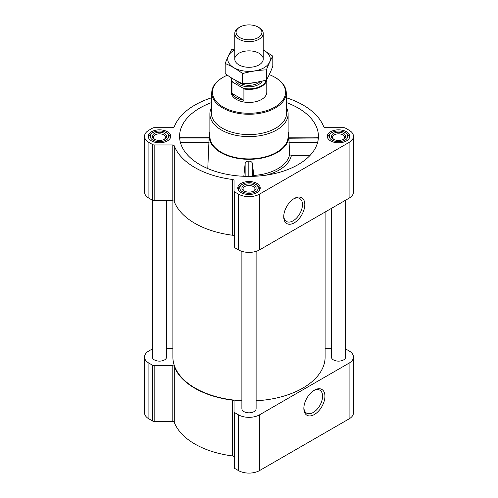 <?xml version="1.0" encoding="UTF-8"?>
<svg xmlns="http://www.w3.org/2000/svg" width="498" height="498" viewBox="0 0 498 498"><rect width="100%" height="100%" fill="white"/><g stroke="black" fill="none" stroke-linecap="round" stroke-linejoin="round"><path stroke-width="0.75" d="M293.664 198.864A13.253 7.651 -60 0 1 299.728 198.515A13.253 7.651 -60 0 1 301.757 209.129A13.253 7.651 -60 0 1 293.098 220.813A13.253 7.651 -60 0 1 286.475 221.467A13.253 7.651 -60 0 1 283.748 216.045M180.127 138.239C179.915 136.969 179.797 136.882 179.759 137.965L179.865 139.988M211.544 102.576A69.427 40.083 0 0 0 179.71 138.799A69.427 40.083 0 0 0 199.91 164.664A69.427 40.083 0 0 0 273.57 173.808A69.427 40.083 0 0 0 318.29 138.799A69.427 40.083 0 0 0 286.456 102.576M288.915 138.239L318.241 137.965C318.203 136.882 318.085 136.969 317.873 138.239M209.876 131.995A39.834 23.001 0 0 0 209.191 135.468A39.834 23.001 0 0 0 220.832 152.587A39.834 23.001 0 0 0 264.924 157.405A39.834 23.001 0 0 0 288.809 135.468A39.834 23.001 0 0 0 288.124 131.995M207.778 168.573L209.085 138.239M253.787 176.311L252.505 163.525C252.007 161.962 250.78 161.159 248.819 161.128C246.859 161.153 245.632 161.943 245.141 163.506L243.815 176.292M253.743 175.458A40.842 23.58 0 0 0 289.568 154.772L291.411 155.357A42.679 24.639 180 0 1 266.019 175.184M288.946 137.965L289.568 154.772M310.098 155.357L291.411 155.357M152.357 348.936L148.908 350.928A14.94 8.622 0 0 0 144.532 357.029A14.94 8.622 0 0 0 148.908 363.123L152.656 365.289A2.135 1.233 0 0 0 154.162 365.65L172.202 365.65A2.135 1.233 0 0 1 174.281 366.615A76.543 44.191 0 0 0 232.392 400.162A2.135 1.233 0 0 1 234.06 401.369L234.06 467.535A2.135 1.233 0 0 0 234.689 468.406L238.436 470.573A14.94 8.622 0 0 0 259.564 470.573L349.092 418.88A14.94 8.622 0 0 0 353.468 412.786L353.468 357.029A14.94 8.622 0 0 0 349.092 350.928L345.643 348.936M234.06 457.127A2.135 1.233 0 0 0 232.392 455.919A76.543 44.191 0 0 1 174.281 422.372A2.135 1.233 0 0 0 172.202 421.408L154.162 421.408A2.135 1.233 0 0 1 152.656 421.047L148.908 418.88A14.94 8.622 0 0 1 144.532 412.786L144.532 357.029M346.477 131.733A11.236 6.486 180 0 1 349.77 136.321A11.236 6.486 180 0 1 338.534 142.808A11.236 6.486 180 0 1 327.292 136.321A11.236 6.486 180 0 1 334.233 130.327A11.236 6.486 180 0 1 346.477 131.733M167.415 131.733A11.236 6.486 180 0 1 170.708 136.321A11.236 6.486 180 0 1 159.466 142.808A11.236 6.486 180 0 1 148.23 136.321A11.236 6.486 180 0 1 155.164 130.327A11.236 6.486 180 0 1 167.415 131.733M256.949 183.426A11.236 6.486 180 0 1 260.236 188.014A11.236 6.486 180 0 1 249 194.5A11.236 6.486 180 0 1 237.764 188.014A11.236 6.486 180 0 1 244.699 182.019A11.236 6.486 180 0 1 256.949 183.426M211.644 97.751A76.543 44.191 0 0 0 174.281 126.735A2.135 1.233 0 0 1 172.202 127.7L154.162 127.7A2.135 1.233 0 0 0 152.656 128.061L148.908 130.221A14.94 8.622 0 0 0 144.532 136.321A14.94 8.622 0 0 0 148.908 142.422L152.656 144.588A2.135 1.233 0 0 0 154.162 144.949L172.202 144.949A2.135 1.233 0 0 1 174.281 145.914A76.543 44.191 0 0 0 232.392 179.461A2.135 1.233 0 0 1 234.06 180.662L234.06 191.076A2.135 1.233 0 0 0 234.689 191.948L238.436 194.114A14.94 8.622 0 0 0 259.564 194.114L349.092 142.422A14.94 8.622 0 0 0 353.468 136.321A14.94 8.622 0 0 0 349.092 130.221L345.344 128.061A2.135 1.233 0 0 0 343.838 127.7L325.798 127.7A2.135 1.233 0 0 1 323.719 126.735A76.543 44.191 0 0 0 286.356 97.751M144.532 136.321L144.532 192.079A14.94 8.622 0 0 0 148.908 198.179L152.656 200.345A2.135 1.233 0 0 0 154.162 200.706L172.202 200.706A2.135 1.233 0 0 1 174.281 201.671A76.543 44.191 0 0 0 232.392 235.218A2.135 1.233 0 0 1 234.06 236.419M234.06 191.076L234.06 246.834A2.135 1.233 0 0 0 234.689 247.705L238.436 249.865A14.94 8.622 0 0 0 259.564 249.865L349.092 198.179A14.94 8.622 0 0 0 353.468 192.079L353.468 136.321M294.268 222.836A14.909 8.603 -60 0 1 283.729 216.748A14.909 8.603 -60 0 1 294.268 198.497A14.909 8.603 -60 0 1 304.807 204.578A14.909 8.603 -60 0 1 294.268 222.836M241.885 251.353L241.885 408.721A7.115 4.109 0 0 0 243.97 411.622A7.115 4.109 0 0 0 251.72 412.512A7.115 4.109 0 0 0 256.115 408.721L256.115 251.353M152.357 200.171L152.357 357.029A7.115 4.109 0 0 0 154.436 359.93A7.115 4.109 0 0 0 162.192 360.82A7.115 4.109 0 0 0 166.581 357.029L166.581 200.706M331.419 208.382L331.419 357.029A7.115 4.109 0 0 0 333.504 359.93A7.115 4.109 0 0 0 341.255 360.82A7.115 4.109 0 0 0 345.643 357.029L345.643 200.171M172.887 200.769L172.887 357.029A76.113 43.942 0 0 0 195.179 388.098A76.113 43.942 0 0 0 241.885 400.778M256.115 400.778A76.113 43.942 0 0 0 325.113 357.029L325.113 212.024M331.419 348.401L325.798 348.401A2.135 1.233 0 0 1 325.113 348.339M166.581 348.401L172.202 348.401A2.135 1.233 0 0 0 172.887 348.339M234.06 411.778A2.135 1.233 0 0 0 234.689 412.649L238.436 414.815A14.94 8.622 0 0 0 259.564 414.815L349.092 363.123A14.94 8.622 0 0 0 353.468 357.029M314.387 414.498A14.909 8.603 -60 0 1 303.848 408.416A14.909 8.603 -60 0 1 314.387 390.158A14.909 8.603 -60 0 1 324.926 396.246A14.909 8.603 -60 0 1 314.387 414.498M286.568 107.717A39.124 22.591 180 0 1 288.124 114.017L288.124 136.321A39.124 22.591 180 0 1 249 158.912A39.124 22.591 180 0 1 209.876 136.321L209.876 114.017A39.124 22.591 180 0 1 211.432 107.717M288.946 142.484L317.6 142.484M179.759 137.965L209.054 137.965M180.401 142.484L209.054 142.484M252.505 176.354L252.505 163.525M245.141 176.342L245.141 163.506M248.819 176.404L248.819 161.128M269.256 74.625A36.535 21.09 180 0 1 274.834 77.265L274.834 77.265A36.535 21.09 180 0 1 274.834 107.095A36.535 21.09 180 0 1 223.166 107.095A36.535 21.09 180 0 1 223.166 77.265A36.535 21.09 180 0 1 227.362 75.186M266.785 79.381L266.785 92.18A17.785 10.265 180 0 1 249 102.451A17.785 10.265 180 0 1 231.215 92.18L231.215 79.151A17.785 10.265 180 0 1 231.358 77.844M275.338 77.557L274.834 77.265L275.338 77.557A37.244 21.501 180 0 1 286.244 92.497A37.244 21.501 180 0 1 249 114.266A37.244 21.501 180 0 1 211.756 92.497A37.244 21.501 180 0 1 222.662 77.557L223.166 77.265M286.244 92.497L286.674 112.567A37.674 21.75 180 0 1 249 134.591A37.674 21.75 180 0 1 211.326 112.567L211.756 92.497M288.124 114.017A39.124 22.591 180 0 1 249 136.608A39.124 22.591 180 0 1 209.876 114.017M256.545 184.82L255.536 184.235A9.25 5.341 180 0 1 255.536 191.786A9.25 5.341 180 0 1 242.464 191.786A9.25 5.341 180 0 1 242.464 184.235A9.25 5.341 180 0 1 255.536 184.235L256.545 184.82A10.67 6.163 180 0 1 259.67 189.172A10.67 6.163 180 0 1 259.464 190.385M254.03 185.107A7.115 4.109 180 0 1 254.03 190.915A7.115 4.109 180 0 1 243.97 190.915A7.115 4.109 180 0 1 243.97 185.107A7.115 4.109 180 0 1 254.03 185.107M238.536 190.385A10.67 6.163 180 0 1 238.33 189.172A10.67 6.163 180 0 1 241.455 184.82L242.464 184.235M346.079 133.128L345.07 132.549A9.25 5.341 180 0 1 345.07 140.1A9.25 5.341 180 0 1 331.992 140.1A9.25 5.341 180 0 1 331.992 132.549A9.25 5.341 180 0 1 345.07 132.549L346.079 133.128A10.67 6.163 180 0 1 349.204 137.485A10.67 6.163 180 0 1 348.992 138.693M343.564 133.42A7.115 4.109 180 0 1 343.564 139.228A7.115 4.109 180 0 1 333.504 139.228A7.115 4.109 180 0 1 333.504 133.42A7.115 4.109 180 0 1 343.564 133.42M328.07 138.693A10.67 6.163 180 0 1 327.865 137.485A10.67 6.163 180 0 1 330.989 133.128L331.992 132.549M167.011 133.128L166.008 132.549A9.25 5.341 180 0 1 166.008 140.1A9.25 5.341 180 0 1 152.93 140.1A9.25 5.341 180 0 1 152.93 132.549A9.25 5.341 180 0 1 166.008 132.549L167.011 133.128A10.67 6.163 180 0 1 170.135 137.485A10.67 6.163 180 0 1 169.93 138.693M164.496 133.42A7.115 4.109 180 0 1 164.496 139.228A7.115 4.109 180 0 1 154.436 139.228A7.115 4.109 180 0 1 154.436 133.42A7.115 4.109 180 0 1 164.496 133.42M149.008 138.693A10.67 6.163 180 0 1 148.796 137.485A10.67 6.163 180 0 1 151.921 133.128L152.93 132.549M244.412 191.151A5.957 3.442 180 0 1 243.043 188.954A5.957 3.442 180 0 1 246.722 185.779A5.957 3.442 180 0 1 253.214 186.526A5.957 3.442 180 0 1 254.957 188.954A5.957 3.442 180 0 1 253.588 191.151M154.884 139.459A5.957 3.442 180 0 1 153.508 137.267A5.957 3.442 180 0 1 157.187 134.087A5.957 3.442 180 0 1 163.68 134.834A5.957 3.442 180 0 1 165.423 137.267A5.957 3.442 180 0 1 164.054 139.459M333.946 139.459A5.957 3.442 180 0 1 332.577 137.267A5.957 3.442 180 0 1 336.25 134.087A5.957 3.442 180 0 1 342.742 134.834A5.957 3.442 180 0 1 344.492 137.267A5.957 3.442 180 0 1 343.116 139.459M313.79 390.525A13.253 7.651 -60 0 1 319.847 390.177A13.253 7.651 -60 0 1 321.876 400.797A13.253 7.651 -60 0 1 313.217 412.475A13.253 7.651 -60 0 1 306.594 413.135A13.253 7.651 -60 0 1 303.867 407.713M266.249 80.06A17.38 10.035 180 0 1 243.279 88.302L232.585 82.126A17.38 10.035 180 0 1 231.67 78.043M232.585 82.126L231.962 82.089A17.785 10.265 180 0 1 231.215 79.151M266.779 79.394A17.785 10.265 180 0 1 243.908 88.986L243.279 88.302M243.908 88.986L243.908 100.279L231.962 93.381A17.785 10.265 0 0 0 243.908 100.279M231.962 82.089L231.962 93.381M259.06 27.62L258.132 27.085A12.917 7.458 180 0 1 258.132 37.63A12.917 7.458 180 0 1 239.868 37.63A12.917 7.458 180 0 1 239.868 27.085A12.917 7.458 180 0 1 258.132 27.085L259.06 27.62A14.224 8.211 180 0 1 263.224 33.428A14.224 8.211 180 0 1 249 41.639A14.224 8.211 180 0 1 234.776 33.428A14.224 8.211 180 0 1 238.94 27.62L239.868 27.085M272.804 56.131L272.804 66.271C270.675 71.805 268.553 76.381 266.424 80.01C258.493 82.189 250.556 83.421 242.619 83.695C236.886 81.336 231.078 77.981 225.196 73.636L225.196 63.495C230.935 65.854 236.743 69.21 242.619 73.555C250.556 71.376 258.493 70.15 266.424 69.876C268.553 64.342 270.675 59.76 272.804 56.131L263.224 49.887M234.776 48.935L231.576 49.75C229.447 53.386 227.325 57.961 225.196 63.495M242.619 83.695L242.619 73.555M266.424 80.01L266.424 69.876M238.94 53.267A14.224 8.211 0 0 0 238.94 64.883A14.224 8.211 0 0 0 259.06 64.883A14.224 8.211 0 0 0 259.06 53.267A14.224 8.211 0 0 0 238.94 53.267M234.776 49.949A21.271 12.282 0 0 0 233.96 50.391A21.271 12.282 0 0 0 234.228 67.909A21.271 12.282 0 0 0 264.556 67.448A21.271 12.282 0 0 0 263.224 49.949M148.908 142.422L148.908 198.179M152.656 144.588L152.656 200.345M154.162 144.949L154.162 200.706M172.202 144.949L172.202 200.706M174.281 145.914L174.281 201.671M232.392 179.461L232.392 235.218M234.689 191.948L234.689 247.705M238.436 194.114L238.436 249.865M259.564 194.114L259.564 249.865M349.092 142.422L349.092 198.179M148.908 363.123L148.908 418.88M152.656 365.289L152.656 421.047M154.162 365.65L154.162 421.408M172.202 365.65L172.202 421.408M174.281 366.615L174.281 422.372M232.392 400.162L232.392 455.919M234.689 412.649L234.689 468.406M238.436 414.815L238.436 470.573M259.564 414.815L259.564 470.573M349.092 363.123L349.092 418.88M262.241 81.062A13.801 7.968 180 0 1 248.265 86.777A13.801 7.968 180 0 1 235.417 80.234M254.546 82.575A12.73 7.352 180 0 1 248.583 83.303M260.112 81.541A12.73 7.352 180 0 1 248.969 85.301A12.73 7.352 180 0 1 237.857 81.51M209.191 135.468L209.073 137.361M288.809 135.468L288.927 137.361M288.921 137.205L318.141 137.205M179.859 137.205L209.079 137.205M238.33 189.172L238.33 190.049M259.67 189.172L259.67 190.049M327.865 137.485L327.865 138.363M349.204 137.485L349.204 138.363M148.796 137.485L148.796 138.363M170.135 137.485L170.135 138.363M234.776 33.428L234.776 59.075M263.224 33.428L263.224 59.075"/></g></svg>
